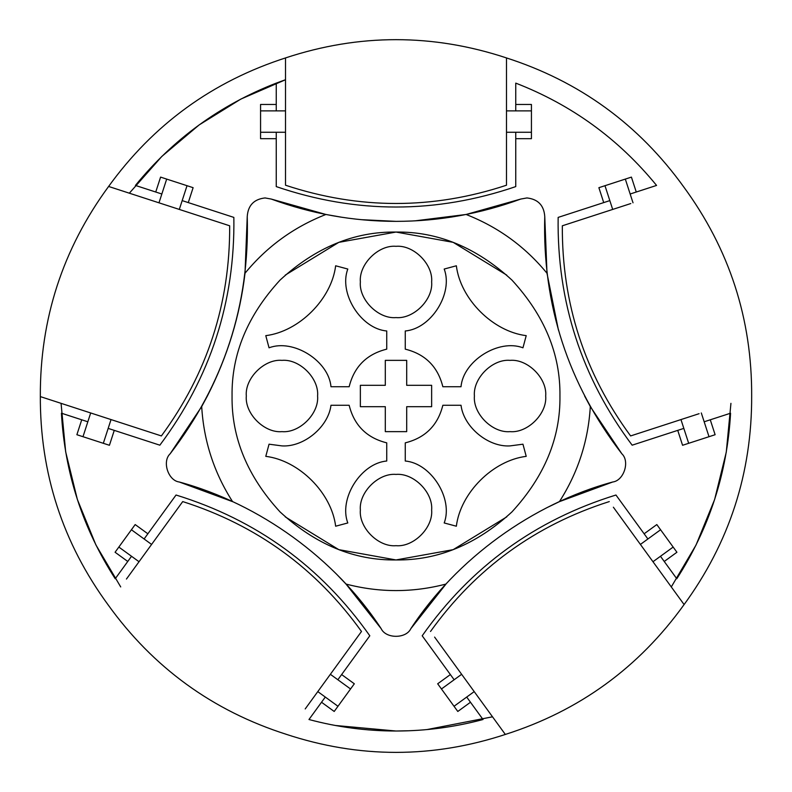 <?xml version="1.0" encoding="UTF-8"?>
<svg xmlns="http://www.w3.org/2000/svg" width="792" height="792" viewBox="0 0 792 792"><rect width="100%" height="100%" fill="white"/><g stroke="black" fill="none" stroke-linecap="round" stroke-linejoin="round"><path stroke-width="1.19" d="M285.229 516.859L338.837 549.658L396 559.944L453.163 549.658L506.781 516.859M207.385 396L201.693 406.573C203.732 440.956 214.028 472.646 232.591 501.653L179.289 482.001C168.161 480.665 161.905 461.429 170.131 453.806C224.007 383.843 249.708 304.732 247.243 216.473L245.015 273.23C239.946 315.879 227.403 356.796 207.385 396M337.669 575.338L346.015 584.06C379.338 592.753 412.662 592.753 445.985 584.06L410.82 628.68C406.118 638.857 385.882 638.857 381.18 628.68C335.551 558.914 259.736 503.831 179.289 482.001M548.539 506.9L559.409 501.653C577.972 472.646 588.268 440.956 590.307 406.573L584.615 396M506.771 275.141L453.163 242.342L396 232.056C354.163 231.492 315.513 247.5 280.071 280.071C247.5 315.513 231.492 354.163 232.056 396C231.492 437.837 247.5 476.487 280.071 511.929C315.513 544.5 354.163 560.508 396 559.944C437.837 560.508 476.487 544.5 511.929 511.929C544.5 476.487 560.508 437.837 559.944 396C560.508 354.163 544.5 315.513 511.929 280.071C476.487 247.5 437.837 231.492 396 232.056L338.837 242.342L285.219 275.141M396 317.592C413.632 319.186 433.234 299.584 431.64 281.952C433.234 264.32 413.632 244.718 396 246.312C378.368 244.718 358.766 264.32 360.36 281.952C358.766 299.584 378.368 319.186 396 317.592C413.632 319.186 433.234 299.584 431.64 281.952C433.234 264.32 413.632 244.718 396 246.312C378.368 244.718 358.766 264.32 360.36 281.952C358.766 299.584 378.368 319.186 396 317.592M396 545.688C413.632 547.282 433.234 527.68 431.64 510.048C433.234 492.416 413.632 472.814 396 474.408C378.368 472.814 358.766 492.416 360.36 510.048C358.766 527.68 378.368 547.282 396 545.688C413.632 547.282 433.234 527.68 431.64 510.048C433.234 492.416 413.632 472.814 396 474.408C378.368 472.814 358.766 492.416 360.36 510.048C358.766 527.68 378.368 547.282 396 545.688M510.048 431.64C527.68 433.234 547.282 413.632 545.688 396C547.282 378.368 527.68 358.766 510.048 360.36C492.416 358.766 472.814 378.368 474.408 396C472.814 413.632 492.416 433.234 510.048 431.64C527.68 433.234 547.282 413.632 545.688 396C547.282 378.368 527.68 358.766 510.048 360.36C492.416 358.766 472.814 378.368 474.408 396C472.814 413.632 492.416 433.234 510.048 431.64M281.952 431.64C299.584 433.234 319.186 413.632 317.592 396C319.186 378.368 299.584 358.766 281.952 360.36C264.32 358.766 244.718 378.368 246.312 396C244.718 413.632 264.32 433.234 281.952 431.64C299.584 433.234 319.186 413.632 317.592 396C319.186 378.368 299.584 358.766 281.952 360.36C264.32 358.766 244.718 378.368 246.312 396C244.718 413.632 264.32 433.234 281.952 431.64M406.692 406.692L406.692 431.64L385.308 431.64L385.308 406.692L360.36 406.692L360.36 385.308L385.308 385.308L385.308 360.36L406.692 360.36L406.692 385.308L431.64 385.308L431.64 406.692L406.692 406.692M269.042 347.807L265.785 335.65C299.119 331.531 331.531 299.119 335.65 265.785L347.807 269.042C338.57 293.317 360.855 328.769 386.734 330.977L386.734 349.153C366.686 354.163 354.163 366.686 349.153 386.734L330.977 386.734C328.769 360.855 293.317 338.57 269.042 347.807C293.317 338.57 328.769 360.855 330.977 386.734M347.807 522.958L335.65 526.215C331.531 492.881 299.119 460.469 265.785 456.35L269.042 444.193L281.952 445.896C303.811 447.302 328.304 427.007 330.977 405.266L349.153 405.266C354.163 425.314 366.686 437.837 386.734 442.847L386.734 461.023C360.855 463.231 338.57 498.683 347.807 522.958C338.57 498.683 360.855 463.231 386.734 461.023M522.958 444.193L526.215 456.35C492.881 460.469 460.469 492.881 456.35 526.215L444.193 522.958C453.43 498.683 431.145 463.231 405.266 461.023L405.266 442.847C425.314 437.837 437.837 425.314 442.847 405.266L461.023 405.266C463.696 427.007 488.189 447.302 510.048 445.896L522.958 444.193M444.193 269.042L456.35 265.785C460.469 299.119 492.881 331.531 526.215 335.65L522.958 347.807C498.683 338.57 463.231 360.855 461.023 386.734L442.847 386.734C437.837 366.686 425.314 354.163 405.266 349.153L405.266 330.977C431.145 328.769 453.43 293.317 444.193 269.042C453.43 293.317 431.145 328.769 405.266 330.977M461.023 405.266C463.696 427.007 488.189 447.302 510.048 445.896M265.785 335.65C299.119 331.531 331.531 299.119 335.65 265.785M347.807 269.042C338.57 293.317 360.855 328.769 386.734 330.977M386.734 349.153C366.686 354.163 354.163 366.686 349.153 386.734M456.35 265.785C460.469 299.119 492.881 331.531 526.215 335.65M522.958 347.807C498.683 338.57 463.231 360.855 461.023 386.734M442.847 386.734C437.837 366.686 425.314 354.163 405.266 349.153C425.314 354.163 437.837 366.686 442.847 386.734C437.837 366.686 425.314 354.163 405.266 349.153M526.215 456.35C492.881 460.469 460.469 492.881 456.35 526.215M444.193 522.958C453.43 498.683 431.145 463.231 405.266 461.023M405.266 442.847C425.314 437.837 437.837 425.314 442.847 405.266M335.65 526.215C331.531 492.881 299.119 460.469 265.785 456.35M281.952 445.896C303.811 447.302 328.304 427.007 330.977 405.266M349.153 405.266C354.163 425.314 366.686 437.837 386.734 442.847M201.693 406.573L170.131 453.806M247.243 216.473C248.044 205.366 253.984 199.188 265.053 197.941L271.23 199.049C311.503 213.86 353.093 221.295 396 221.364C438.907 221.295 480.497 213.86 520.77 199.049L526.947 197.941C538.016 199.188 543.956 205.366 544.757 216.473C542.292 304.732 567.993 383.843 621.868 453.806C630.095 461.429 623.839 480.665 612.711 482.001C532.264 503.831 456.449 558.914 410.82 628.68M660.469 556.281L676.784 578.744C709.266 528.284 727.195 473.111 730.571 413.206L704.167 421.78M683.833 428.393L677.734 430.373L682.575 445.282L715.117 434.719L710.276 419.8M677.734 430.373L632.155 445.183C581.585 377.665 556.924 301.742 558.142 217.404L609.82 200.614M515.75 132.264L515.75 138.679L531.432 138.679L531.432 104.465L515.75 104.465L515.75 83.12C571.676 104.841 618.621 138.946 656.568 185.427L636.263 192.02L631.412 177.111L598.881 187.684L603.722 202.594M515.75 138.679L515.75 186.605C435.917 213.83 356.083 213.83 276.25 186.605L276.25 132.264M129.344 193.189L161.825 156.42L199.099 124.958L240.867 99.069L285.516 79.725L276.25 83.12L276.25 104.465L260.568 104.465L260.568 138.679L276.25 138.679M276.25 83.12C220.325 104.841 173.379 138.946 135.432 185.427L161.835 194M182.18 200.614L188.278 202.594L193.119 187.684L160.588 177.111L155.737 192.02M188.278 202.594L233.858 217.404C235.075 301.742 210.415 377.665 159.845 445.183L108.167 428.393M144.104 538.976L147.866 533.788L135.185 524.571L115.078 552.252L127.76 561.469L115.216 578.744C82.734 528.284 64.805 473.111 61.429 413.206L81.724 419.8L76.883 434.719L109.425 445.282L114.266 430.373M147.866 533.788L176.042 495.02C256.628 519.918 321.215 566.844 369.805 635.788L337.857 679.754M409.454 730.749L396 731.016C366.488 730.996 337.481 727.165 308.969 719.512L321.522 702.247L334.204 711.463L354.321 683.783L341.629 674.566M335.372 725.482L396 731.016C425.512 730.996 454.519 727.165 483.031 719.512L466.706 697.059M454.143 679.754L450.371 674.566L437.679 683.783L457.796 711.463L470.478 702.247M450.371 674.566L422.195 635.788C470.785 566.844 535.372 519.918 615.958 495.02L647.896 538.976M664.24 561.469L676.922 552.252L656.816 524.571L644.134 533.788M396 221.364L360.786 219.641M342.184 217.315L325.898 214.474L271.23 199.049M492.515 716.809L426.928 729.581M730.937 403.346L726.274 452.163L714.622 499.534L696.039 545.035L671.289 586.931M120.711 586.931L95.891 544.906L77.369 499.485L65.677 451.885L61.063 403.346M520.77 199.049L466.102 214.474L414.76 220.879M558.429 330.066L546.985 273.23L544.757 216.473M621.868 453.806L590.307 406.573M559.409 501.653L612.711 482.001M346.015 584.06L381.18 628.68M546.985 273.23C525.126 246.619 498.168 227.037 466.102 214.474M325.898 214.474C293.832 227.037 266.874 246.619 245.015 273.23M515.75 104.465L515.75 110.88M276.25 110.88L276.25 104.465M630.165 194L636.263 192.02M127.76 561.469L131.531 556.281M325.294 697.059L321.522 702.247M87.833 421.78L81.724 419.8M699.079 413.691L630.61 435.937C584.635 373.428 561.874 303.385 562.33 225.789L630.798 203.544M126.443 579.051L182.724 501.583C256.657 525.136 316.246 568.428 361.489 631.471L305.207 708.929M613.364 507.207L684.1 604.563C638.857 667.606 579.269 710.899 505.326 734.441L434.6 637.095M90.694 412.969L82.982 436.699M111.029 419.582L103.326 443.302M161.39 435.937L40.333 396.604C39.947 319.037 62.707 248.985 108.613 186.457L229.67 225.789C230.066 303.366 207.306 373.408 161.39 435.937M166.686 179.091L158.974 202.821M187.021 185.694L179.309 209.425M285.516 110.88L260.568 110.88M285.516 132.264L260.568 132.264M285.516 185.219L285.516 57.925C359.172 33.581 432.828 33.581 506.484 57.925L506.484 185.219C432.828 209.563 359.172 209.563 285.516 185.219M531.432 110.88L506.484 110.88M531.432 132.264L506.484 132.264M286.674 57.559C212.771 81.15 153.183 124.443 107.9 187.437M751.667 395.396C752.053 472.963 729.293 543.015 683.387 605.543M701.306 412.969L709.018 436.699M751.667 396.604C752.113 319.018 729.353 248.965 683.387 186.457M625.314 179.091L633.026 202.821M604.979 185.694L612.691 209.425M680.971 419.582L688.674 443.302M317.79 691.604L337.976 706.276M286.674 734.441C212.731 710.899 153.143 667.606 107.9 604.563M118.84 547.064L139.026 561.726M131.413 529.759L151.599 544.431M330.363 674.309L350.549 688.971M108.613 605.543C62.647 543.035 39.887 472.982 40.333 395.396M640.401 544.431L660.587 529.759M609.276 501.583C535.342 525.136 475.754 568.428 430.511 631.471M441.451 688.971L461.637 674.309M454.024 706.276L474.21 691.604M652.974 561.726L673.16 547.064M684.1 187.437C638.857 124.394 579.269 81.101 505.326 57.559M506.484 734.075C432.828 758.479 359.172 758.479 285.516 734.075"/></g></svg>
